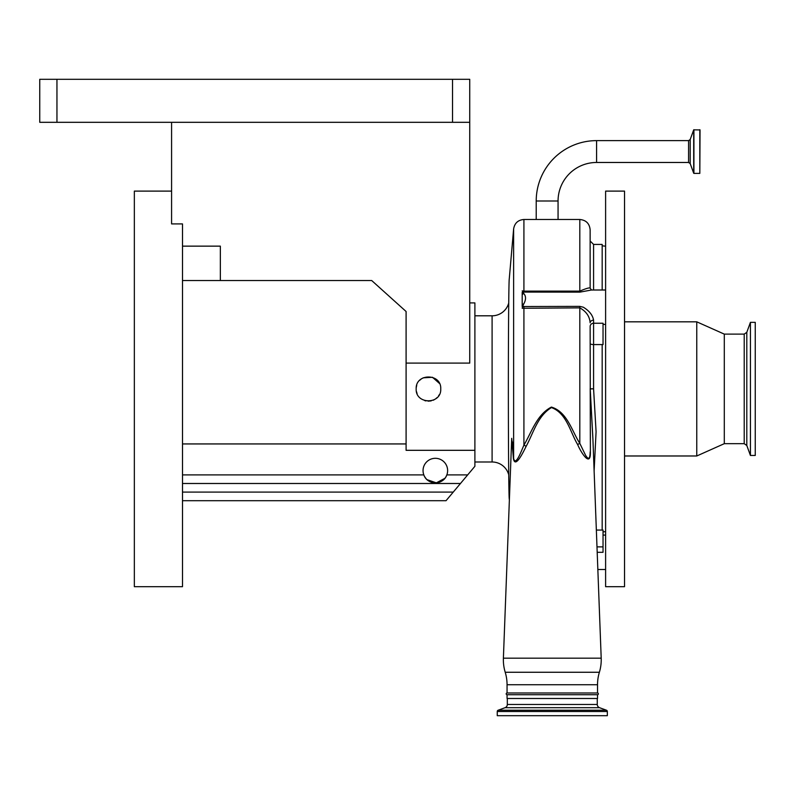 <?xml version="1.0" encoding="UTF-8"?>
<svg xmlns="http://www.w3.org/2000/svg" width="795" height="795" viewBox="0 0 795 795"><rect width="100%" height="100%" fill="white"/><g stroke="black" fill="none" stroke-linecap="round" stroke-linejoin="round"><path stroke-width="1.19" d="M596.588 140.626L596.588 162.468L688.579 162.468L688.579 140.626L596.588 140.626A60.37 60.37 0 0 0 536.218 200.996L558.06 200.996L558.06 219.49M596.588 162.468A38.528 38.528 0 0 0 558.06 200.996M474.893 461.994L492.095 461.994L492.095 315.804L474.893 315.804M492.095 461.994A17.202 17.202 0 0 1 508.73 474.814M492.095 315.804A17.202 17.202 0 0 0 508.73 302.984M511.642 439.923L512.676 443.083L513.63 458.467C515.607 466.745 521.311 451.113 523.915 445.13C531.567 432.351 536.764 414.642 551.392 407.08C567.242 411.79 571.963 431.258 579.813 443.381L585.537 455.217C588.419 460.027 589.96 459.132 590.138 452.534L590.138 451.977M509.297 278.826C508.82 278.061 508.353 330.501 508.363 388.904C508.353 447.207 508.82 499.797 509.297 498.972M513.431 458.725L511.702 438.343L503.394 658.171L601.199 658.171L592.901 438.731L590.208 388.934L590.387 452.663C590.516 467.708 580.767 452.107 577.677 444.624C570.343 432.381 566.596 412.983 551.452 407.587C537.569 415.845 533.236 433.454 526.111 446.402C522.812 453.1 515.23 468.563 513.431 458.725A3.438 0.904 176.6 0 0 513.63 458.467L513.63 228.9C514.633 223.117 518.062 219.977 523.915 219.49L523.915 291.119L579.813 291.119C586.203 288.406 589.642 287.432 590.138 288.188L590.138 229.805C589.522 223.534 586.084 220.096 579.813 219.49L523.915 219.49M503.394 658.171A43 43 0 0 0 505.213 672.262L599.38 672.262A43 43 0 0 0 601.199 658.171M605.611 290.006L591.49 290.006L579.813 292.143L522.544 292.083L523.696 293.434C526.131 296.137 526.131 299.665 523.696 304.018L522.544 306.522L579.813 306.383L583.292 307.198C589.284 310.825 592.712 315.158 593.577 320.196L593.577 323.247A3.438 3.21 0 0 0 590.138 326.457L590.387 452.663M593.577 320.196A3.438 2.594 -0 0 0 590.138 322.79C589.642 316.37 586.203 311.401 579.813 307.874L522.196 308.271L522.524 306.83L522.196 308.271M505.213 672.262A43 43 0 0 1 507.061 684.733L597.532 684.733A43 43 0 0 1 599.38 672.262M597.532 694.711L597.532 698.487L507.061 698.487L507.061 694.711L597.532 694.711A0.865 0.865 0 0 0 598.387 693.846A0.865 0.865 0 0 0 597.532 692.992L507.061 692.992L507.061 684.733M597.532 692.992L597.532 684.733M597.194 552.296L603.037 552.296L603.037 530.066L602.173 530.066L602.173 344.573L603.037 344.573L603.037 323.247L593.577 323.247L593.577 344.573A3.438 1.053 0 0 1 590.138 343.519M507.061 694.711A0.865 0.865 0 0 1 506.196 693.846A0.865 0.865 0 0 1 507.061 692.992M605.611 388.904L605.611 586.69L624.532 586.69L624.532 191.108L605.611 191.108L605.611 388.904M507.319 698.487L507.319 704.469A3.438 3.438 0 0 1 505.054 707.699L498.167 710.213A1.371 1.371 0 0 0 497.253 711.505L497.253 715.689L607.33 715.689L607.33 711.505L497.253 711.505M597.274 698.487L597.274 704.469L507.319 704.469M607.33 711.505A1.371 1.371 0 0 0 606.426 710.213L599.539 707.699A3.438 3.438 0 0 1 597.274 704.469M699.819 129.704L699.819 173.389L700.037 129.923L693.707 129.853L693.707 173.24L690.199 163.601L690.199 139.493L693.707 129.853M696.768 455.982L724.295 443.68L724.295 334.119L696.768 321.826L696.768 455.982L624.532 455.982M750.43 388.904L750.43 455.465L755.25 455.465L755.25 322.343L750.43 322.343L750.43 388.904M423.049 470.6A12.283 12.283 0 0 1 435.342 458.308A12.283 12.283 0 0 1 446.85 474.893C443.282 485.417 427.382 485.417 423.824 474.893A12.283 12.283 0 0 1 423.049 470.6M439.476 383.458L432.48 377.287L423.139 377.824M421.638 378.678L419.69 380.298M416.729 385.257L416.242 387.612M440.748 388.904C441.513 373.074 415.427 373.024 416.173 388.904C415.407 404.744 441.503 404.754 440.748 388.904M469.736 302.905L474.893 302.905L474.893 450.318L406.096 450.318L406.096 363.096L469.736 363.096L469.736 122.311L39.75 122.311L39.75 79.311L56.952 79.311L56.952 122.311M171.581 122.311L171.581 223.912L182.502 223.912L182.502 586.69L134.345 586.69L134.345 191.108L171.581 191.108M452.534 122.311L452.534 79.311L56.952 79.311M452.534 79.311L469.736 79.311L469.736 122.311M182.502 246.142L220.344 246.142L220.344 280.546L371.712 280.546L406.096 311.501L406.096 363.096M182.502 280.546L220.344 280.546M424.659 476.672L425.762 478.292M427.044 479.663L436.336 482.843L444.882 478.332M446.005 476.702L446.79 475.052M474.893 450.318L474.893 466.297L446.035 500.701L182.502 500.701M460.464 483.499L182.502 483.499M406.096 443.938L182.502 443.938M416.441 391.468L417.087 393.555M424.759 400.62L425.971 400.928M428.058 401.177L431.188 400.879M433.156 400.253L434.08 399.825M435.312 399.1L437.29 397.44M438.492 395.999L439.267 394.737M467.679 474.893L446.85 474.893A12.283 12.283 0 0 1 423.824 474.893L182.502 474.893M602.173 290.006L602.173 244.423L593.577 244.423L593.577 290.006M602.173 344.573L593.577 344.573L593.577 388.805L590.208 388.934A3.438 0.626 0 0 1 590.138 388.805L593.577 388.805L596.081 431.715L594.123 470.859M522.524 291.924L522.196 294.637L522.196 292.381M523.696 293.434L522.196 294.637L522.196 304.296L523.696 304.018M522.196 306.532L522.196 304.296M526.111 446.402A3.438 1.043 25.7 0 0 523.915 445.13L523.915 306.383M577.677 444.624A3.438 1.004 154 0 1 579.813 443.381L579.813 306.383M522.196 290.891L523.915 291.119L523.915 292.143M699.819 173.389L693.916 173.389L693.916 129.704M599.539 707.699L505.054 707.699M606.426 710.213L498.167 710.213M724.295 334.119L744.219 334.119L744.219 443.68L746.803 445.488L750.43 455.465M744.219 334.119L746.803 332.31L746.803 445.488M453.249 492.095L182.502 492.095M596.995 546.871L603.037 546.871M596.359 530.066L602.173 530.066M579.813 292.143L579.813 219.49M509.227 498.495L509.366 500.135M605.611 324.4L603.037 324.4M605.611 531.617L603.037 531.885M688.579 140.626L690.199 139.493M597.85 569.498L605.611 569.498M724.295 443.68L744.219 443.68M746.803 332.31L750.43 322.343M624.532 321.826L696.768 321.826M603.037 535.095L605.611 535.095M690.199 163.601L688.579 162.468M605.611 246.192L602.173 245.824M593.577 244.423L590.138 240.984M591.49 290.006L590.138 288.188M536.218 200.996L536.218 219.49M509.227 279.303L513.63 228.9"/></g></svg>
